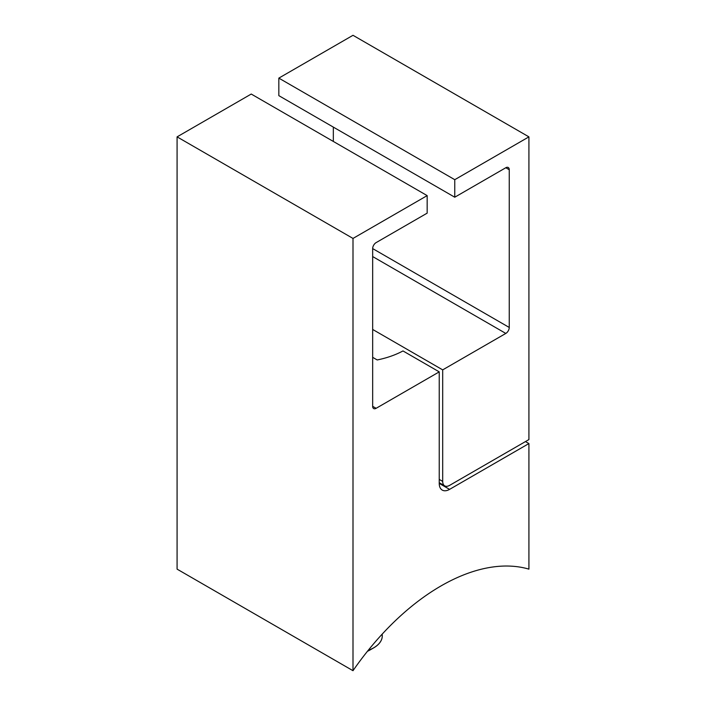 <?xml version="1.0" encoding="UTF-8"?>
<svg xmlns="http://www.w3.org/2000/svg" width="706" height="706" viewBox="0 0 706 706"><rect width="100%" height="100%" fill="white"/><g stroke="black" fill="none" stroke-linecap="round" stroke-linejoin="round"><path stroke-width="1.06" d="M376.113 408.315A4.88 2.815 -60 0 1 373.668 408.553A4.88 2.815 -60 0 1 372.662 406.321L376.113 408.315L439.238 371.868L402.985 350.944A73.177 42.245 180 0 1 377.207 359.954L372.662 357.333M439.238 371.868L439.238 483.398L449.581 489.373L528.918 443.562L528.918 569.133A206.84 119.42 120 0 0 353 670.7L177.082 569.133L177.082 136.867L353 238.434L353 670.7M449.581 489.373A14.632 8.446 -60 0 1 442.265 490.096A14.632 8.446 -60 0 1 439.238 483.398M353 238.434L427.165 195.615L427.165 213.141L376.113 242.617A4.88 2.815 -60 0 0 372.662 248.591L372.662 406.321M525.476 441.577L528.918 443.562M427.165 195.615L251.239 94.048L177.082 136.867M439.238 479.409L442.688 481.404L442.688 369.873L505.814 333.435L372.662 256.56M442.688 481.404A9.76 5.63 120 0 0 444.709 485.869A9.76 5.63 120 0 0 449.581 485.384L528.918 439.582L528.918 136.867L353 35.3L278.835 78.119L278.835 95.645L454.761 197.212L454.761 179.686L528.918 136.867M505.814 167.737A4.88 2.815 -60 0 1 508.249 167.499A4.88 2.815 -60 0 1 509.255 169.731L505.814 167.737L454.761 197.212M372.662 248.591L509.255 327.46L509.255 169.731M509.255 327.46A4.88 2.815 -60 0 1 505.814 333.435M333.338 141.447L333.338 127.106M454.761 179.686L278.835 78.119M372.662 329.446L442.688 369.873M368.258 650.279A29.273 16.9 0 0 0 382.273 635.859A29.273 16.9 0 0 0 382.131 634.191M367.438 651.294A23.863 13.776 0 0 0 369.873 650.067L373.695 647.861A29.273 16.9 0 0 0 382.273 635.912A29.273 16.9 0 0 0 382.273 635.885M368.197 650.358A29.273 16.9 0 0 0 373.695 647.861M444.709 485.869L439.238 482.71"/></g></svg>
